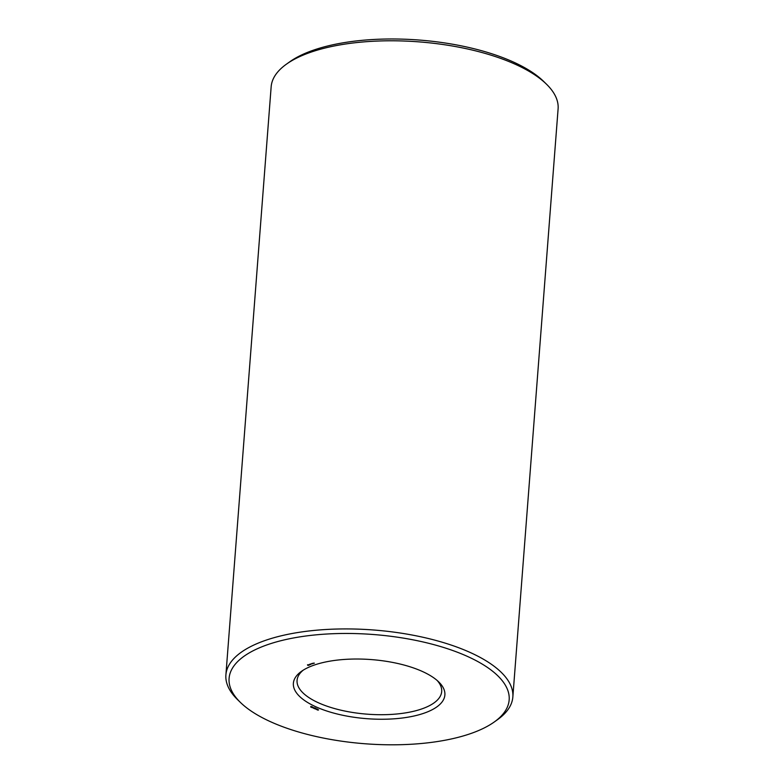<?xml version="1.0" encoding="UTF-8"?>
<svg xmlns="http://www.w3.org/2000/svg" width="784" height="784" viewBox="0 0 784 784"><rect width="100%" height="100%" fill="white"/><g stroke="black" fill="none" stroke-linecap="round" stroke-linejoin="round"><path stroke-width="1.18" d="M494.194 722.035L497.507 719.673A143.893 56.125 -175.6 0 0 512.844 697.005L558.1 108.868A143.893 56.125 -175.6 0 0 546.409 84.113L543.498 81.271A140.444 54.782 -175.6 0 0 419.077 40.033A140.444 54.782 -175.6 0 0 289.806 61.76L286.493 64.121A143.893 56.125 -175.6 0 0 271.156 86.789L225.9 674.926A143.893 56.125 -175.6 0 0 237.591 699.671L240.502 702.513A140.444 54.782 -175.6 0 0 274.263 723.358A140.444 54.782 -175.6 0 0 494.194 722.035A140.444 54.782 -175.6 0 0 373.331 634.511A140.444 54.782 -175.6 0 0 240.502 702.513M546.409 84.113A143.893 56.125 -175.6 0 0 418.93 41.866A143.893 56.125 -175.6 0 0 286.493 64.121M303.232 670.163A72.52 28.293 -175.6 0 0 297.067 680.394A72.52 28.293 -175.6 0 0 320.382 703.64A72.52 28.293 -175.6 0 0 397.439 713.93A72.52 28.293 -175.6 0 0 441.686 691.527A72.52 28.293 -175.6 0 0 437.149 680.463M512.844 697.005A143.893 56.125 -175.6 0 0 373.674 630.003A143.893 56.125 -175.6 0 0 225.9 674.926M317.804 707.648A75.979 29.635 -175.6 0 0 412.992 716.223A75.979 29.635 -175.6 0 0 438.707 681.894A75.979 29.635 -175.6 0 0 371.4 659.589A75.979 29.635 -175.6 0 0 301.468 671.339A75.979 29.635 -175.6 0 0 317.804 707.648M313.688 663.068L314.394 663.176L313.708 663.127M313.629 663.362L313.032 663.303L313.629 663.362M312.326 663.313L313.022 663.617L312.326 663.313M311.748 663.529L312.444 663.823L311.758 663.558M311.17 664.068L310.493 663.979L311.179 663.94M309.935 664.185L310.983 664.352L309.945 664.175M309.425 664.43L310.248 664.616L309.425 664.362M308.867 664.636L309.847 664.685L308.867 664.636M307.475 664.881L309.063 665.234L307.475 664.881M310.768 706.903L311.689 707.07L310.66 706.982M310.846 706.482L310.925 707.109M311.219 706.355L311.189 706.903M311.326 707.335L312.571 707.315L311.326 707.335M312.081 707.658L313.482 707.658L312.081 707.658M313.492 708.07L314.413 708.236L313.394 708.138M314.051 708.501L315.295 708.481L314.051 708.501M314.815 708.824L316.079 708.785L314.815 708.824M316.56 709.118L317.069 709.295L316.56 709.118M317.108 709.765L317.726 709.52L317.118 709.706M316.873 709.069L316.697 709.589M318.01 709.775L317.491 709.961L318.01 709.706M318.588 709.863L317.981 710.167L318.588 709.863M307.691 665.263L307.73 664.763M307.779 664.754L307.818 665.312M308.122 665.322L307.877 664.734M308.788 665.351L308.827 664.832M312.365 707.354L311.846 707.237L312.414 707.207M315.09 708.52L314.57 708.403L315.139 708.364M316.295 709.402L316.942 709.275L316.266 709.197M315.58 709.05L315.638 708.403M311.356 706.59L311.317 707.119M313.571 707.648L313.522 708.177M314.08 707.756L314.041 708.285M313.943 707.511L313.904 708.04M317.334 709.118L317.295 709.647M317.628 709.001L317.589 709.53M312.463 706.786L312.424 707.315M315.188 707.942L315.148 708.471M315.991 708.285L315.952 708.814M316.275 708.814L316.236 709.344"/></g></svg>
